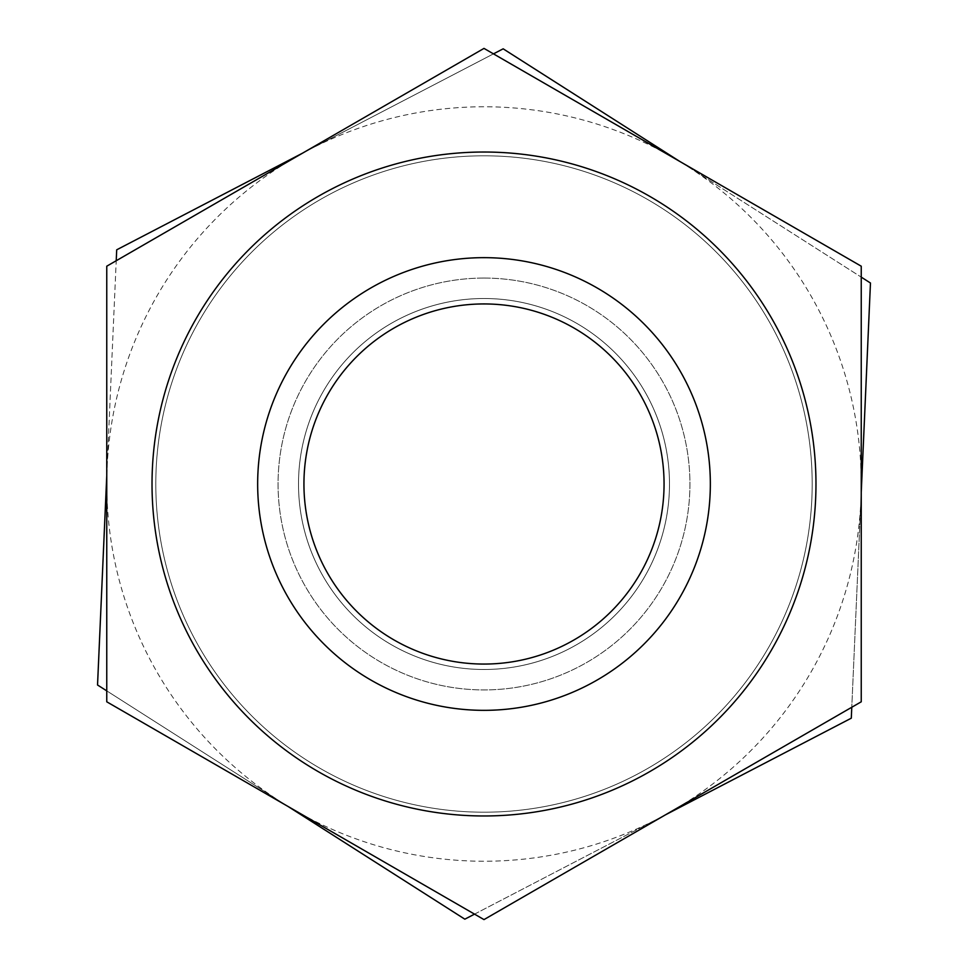 <?xml version="1.0" encoding="UTF-8"?>
<svg xmlns="http://www.w3.org/2000/svg" width="968" height="968" viewBox="0 0 968 968"><rect width="100%" height="100%" fill="white"/><g stroke="black" fill="none" stroke-linecap="round" stroke-linejoin="round"><path stroke-width="0.73" stroke-dasharray="4.84 3.63" d="M605.678 293.159A226.331 226.331 0 0 1 588.435 684.787A226.331 226.331 0 0 1 257.887 474.042A226.331 226.331 0 0 1 605.678 293.159M583.716 327.595A185.493 185.493 0 0 0 298.688 475.845A185.493 185.493 0 0 0 569.583 648.56A185.493 185.493 0 0 0 583.716 327.595A185.493 185.493 0 0 1 640.405 583.716A185.493 185.493 0 0 1 384.284 640.405A185.493 185.493 0 0 1 327.595 384.284A185.493 185.493 0 0 1 583.716 327.595M204.079 305.525A331.976 331.976 0 0 1 778.514 330.826A331.976 331.976 0 0 1 469.395 815.649A331.976 331.976 0 0 1 204.079 305.525A331.976 331.976 0 0 0 469.395 815.649A331.976 331.976 0 0 0 778.514 330.826A331.976 331.976 0 0 0 204.079 305.525M362.322 674.841A226.331 226.331 0 0 0 710.113 493.958A226.331 226.331 0 0 0 379.565 283.213A226.331 226.331 0 0 0 362.322 674.841M870.462 283.007L503.166 48.824L116.704 249.817L97.538 684.993L464.834 919.176L851.295 718.183L870.462 283.007M861.242 492.301L851.779 707.269M679.814 161.45L861.242 277.126M302.573 153.15L493.462 53.869M106.758 475.699L116.22 260.731M288.186 806.55L106.758 690.874M665.427 814.85L474.538 914.131M710.33 484A226.331 226.331 0 0 1 370.841 680.008A226.331 226.331 0 0 1 370.841 287.992A226.331 226.331 0 0 1 710.33 484M669.493 484A185.493 185.493 0 0 0 391.254 323.36A185.493 185.493 0 0 0 391.254 644.64A185.493 185.493 0 0 0 669.493 484A185.493 185.493 0 0 1 484 669.493A185.493 185.493 0 0 1 298.507 484A185.493 185.493 0 0 1 484 298.507A185.493 185.493 0 0 1 669.493 484M484 152.024A331.976 331.976 0 0 1 771.496 649.988A331.976 331.976 0 0 1 196.504 649.988A331.976 331.976 0 0 1 484 152.024M257.669 484A226.331 226.331 0 0 0 597.159 680.008A226.331 226.331 0 0 0 597.159 287.992A226.331 226.331 0 0 0 257.669 484M861.242 701.8L861.242 266.2L484 48.4L106.758 266.2L106.758 701.8L484 919.6L861.242 701.8L861.242 484A377.242 377.242 0 0 1 672.615 810.7L861.242 701.8L861.242 266.2L672.615 157.3A377.242 377.242 0 0 1 861.242 484L861.242 266.2L484 48.4L295.385 157.3A377.242 377.242 0 0 1 672.615 157.3L484 48.4L106.758 266.2L106.758 701.8L484 919.6L672.615 810.7A377.242 377.242 0 0 1 106.758 484A377.242 377.242 0 0 1 295.385 157.3L106.758 266.2L106.758 701.8L484 919.6L861.242 701.8M484 257.657A226.343 226.343 0 0 0 287.98 597.171A226.343 226.343 0 0 0 680.02 597.171A226.343 226.343 0 0 0 484 257.657M484 155.8A328.2 328.2 0 0 0 199.771 648.1A328.2 328.2 0 0 0 768.229 648.1A328.2 328.2 0 0 0 484 155.8A328.2 328.2 0 0 0 199.771 648.1A328.2 328.2 0 0 0 768.229 648.1A328.2 328.2 0 0 0 484 155.8M484 278.07A205.93 205.93 0 0 0 305.658 586.959A205.93 205.93 0 0 0 662.342 586.959A205.93 205.93 0 0 0 484 278.07A205.93 205.93 0 0 0 305.658 586.959A205.93 205.93 0 0 0 662.342 586.959A205.93 205.93 0 0 0 484 278.07"/><path stroke-width="1.45" d="M861.242 277.126L870.462 283.007L861.242 492.301M851.779 707.269L851.295 718.183L665.427 814.85M493.462 53.869L503.166 48.824L679.814 161.45M116.22 260.731L116.704 249.817L302.573 153.15M106.758 690.874L97.538 684.993L106.758 475.699M474.538 914.131L464.834 919.176L288.186 806.55M484 152.024A331.976 331.976 0 0 0 196.504 649.988A331.976 331.976 0 0 0 771.496 649.988A331.976 331.976 0 0 0 484 152.024M861.242 701.8L484 919.6L106.758 701.8L106.758 266.2L484 48.4L861.242 266.2L861.242 701.8M484 710.343A226.343 226.343 0 0 0 710.343 484A226.343 226.343 0 0 0 484 257.657A226.343 226.343 0 0 0 257.657 484A226.343 226.343 0 0 0 484 710.343M484 664.06A180.06 180.06 0 0 1 328.067 393.964A180.06 180.06 0 0 1 639.933 393.964A180.06 180.06 0 0 1 484 664.06"/></g></svg>

